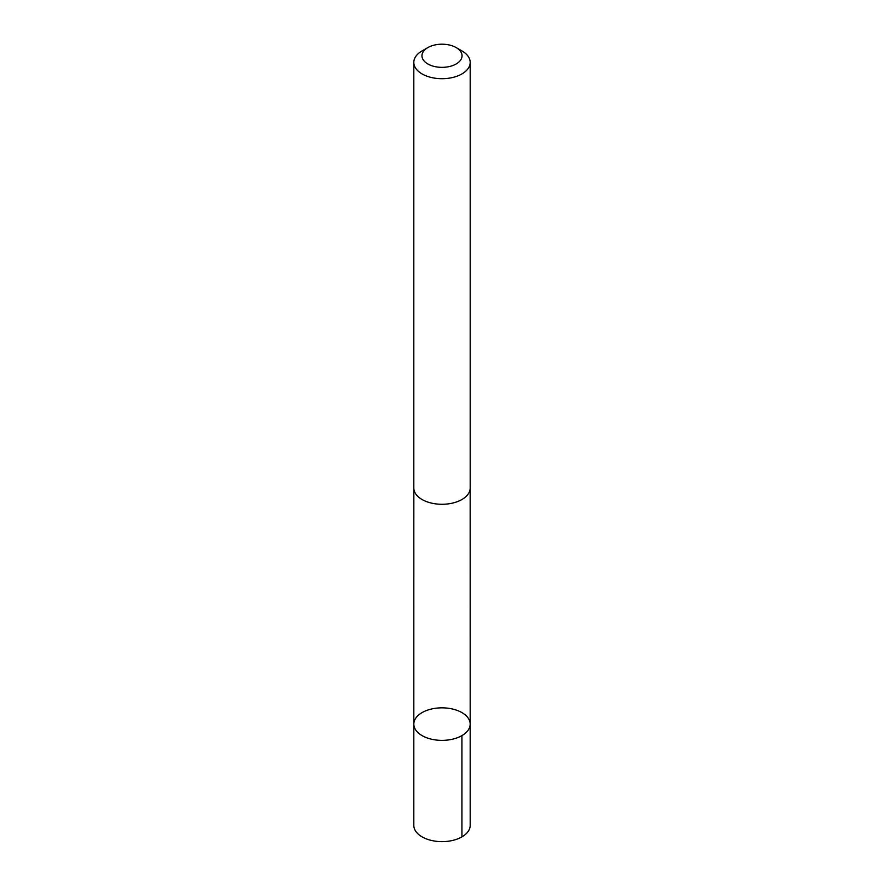 <?xml version="1.0" encoding="UTF-8"?>
<svg xmlns="http://www.w3.org/2000/svg" width="884" height="884" viewBox="0 0 884 884"><rect width="100%" height="100%" fill="white"/><g stroke="black" fill="none" stroke-linecap="round" stroke-linejoin="round"><path stroke-width="1.33" d="M454.995 709.675A28.177 16.266 180 0 1 470.178 724.106A28.177 16.266 180 0 1 442 740.372A28.177 16.266 180 0 1 413.822 724.106A28.177 16.266 180 0 1 454.995 709.675M413.811 825.358A28.189 16.277 0 0 0 428.994 839.8A28.189 16.277 0 0 0 470.189 825.358L470.178 724.106A28.177 16.266 180 0 1 442 740.372A28.177 16.266 180 0 1 413.822 724.106L413.811 825.358M427.823 47.592L422.066 50.907A28.189 16.277 0 0 0 413.811 62.421L413.811 488.001A28.189 16.277 0 0 0 428.994 502.443A28.189 16.277 0 0 0 470.189 488.001L470.189 62.421A28.189 16.277 0 0 0 461.934 50.907L456.177 47.592A20.056 11.58 0 0 0 427.823 47.592A20.056 11.58 0 0 0 432.751 66.046A20.056 11.58 0 0 0 458.177 62.62A20.056 11.58 0 0 0 456.177 47.592M413.811 62.421A28.189 16.277 0 0 0 428.994 76.864A28.189 16.277 0 0 0 470.189 62.421M461.934 836.872L461.923 735.61M413.834 488.62L413.822 724.106M470.166 488.62L470.178 724.106"/></g></svg>
